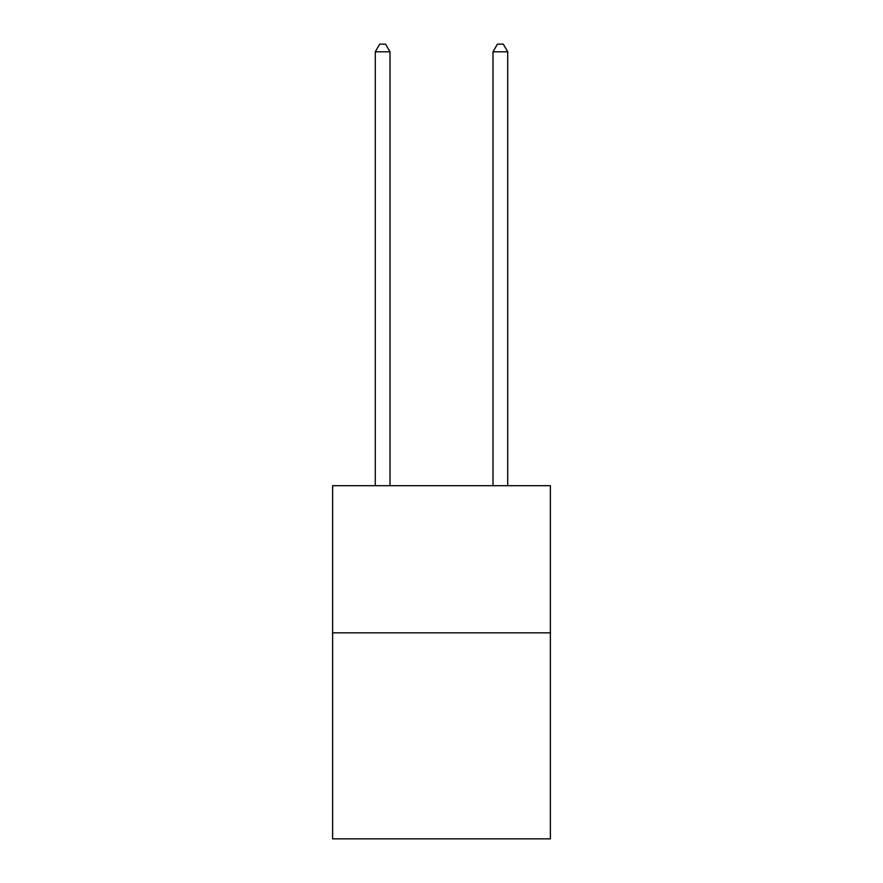 <?xml version="1.0" encoding="UTF-8"?>
<svg xmlns="http://www.w3.org/2000/svg" width="883" height="883" viewBox="0 0 883 883"><rect width="100%" height="100%" fill="white"/><g stroke="black" fill="none" stroke-linecap="round" stroke-linejoin="round"><path stroke-width="1.32" d="M550.385 632.846L550.385 838.85L332.615 838.85L332.615 485.705L550.385 485.705L550.385 632.846L332.615 632.846M389.999 485.705L389.999 51.799L375.286 51.799L375.286 485.705M375.286 51.799L379.701 44.15L385.584 44.15L389.999 51.799M507.714 485.705L507.714 51.799L493.001 51.799L493.001 485.705M493.001 51.799L497.416 44.15L503.299 44.15L507.714 51.799"/></g></svg>
